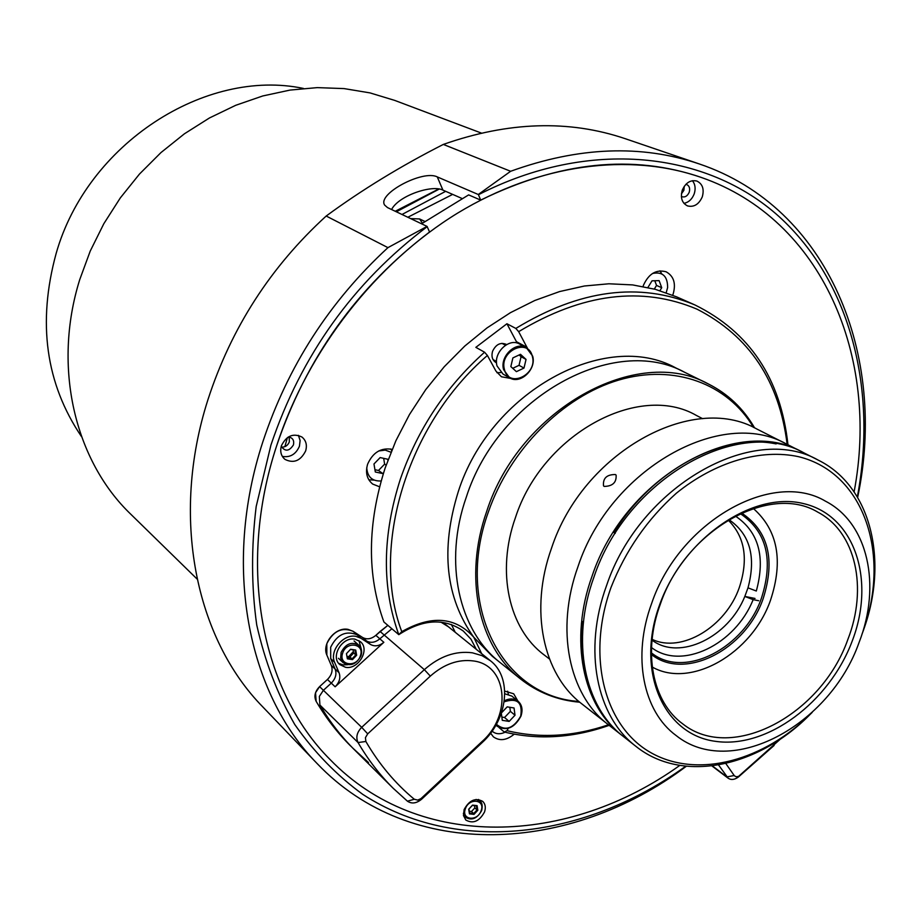 <?xml version="1.0" encoding="UTF-8"?>
<svg xmlns="http://www.w3.org/2000/svg" width="921" height="921" viewBox="0 0 921 921"><rect width="100%" height="100%" fill="white"/><g stroke="black" fill="none" stroke-linecap="round" stroke-linejoin="round"><path stroke-width="1.38" d="M81.543 436.669C45.716 383.7 37.254 322.615 56.158 253.413C87.242 143.595 205.579 67.82 303.458 88.439M741.566 513.009C768.367 530.945 775.551 559.519 763.129 598.742C745.722 649.708 684.706 681.218 651.412 654.474M651.4 652.897L652.448 653.668C685.466 678.8 744.502 647.716 761.46 598.097C773.548 560.152 766.825 532.223 741.267 514.286L740.127 513.665M753.32 508.473C777.785 530.174 783.518 560.739 770.52 600.193C752.112 653.357 690.923 689.012 652.264 667.046M694.895 304.932L676.532 296.827L655.28 289.309L632.635 284.911L608.896 283.783L584.432 285.994L559.6 291.566L534.813 300.488L510.476 312.656L487.002 327.922L464.794 346.043L444.233 366.742L425.698 389.687L409.488 414.496L395.903 440.733L385.162 467.949C367.283 523.853 366.869 575.199 383.919 621.997L398.805 634.661C381.708 587.414 382.261 535.469 400.462 478.839C417.674 429.232 445.718 387.016 484.573 352.213L475.846 347.344L506.93 323.755L515.829 328.429C579.689 289.597 639.37 281.757 694.895 304.932C749.717 332.009 780.743 378.623 787.962 444.785M579.793 702.228C557.435 700.259 537.622 692.465 520.388 678.846L500.172 662.59C458.716 630.344 443.346 562.397 466.245 497.305C498.319 396.329 614.664 333.356 685.051 372.487L675.922 367.986C605.73 328.993 490.007 391.46 458.232 491.791C440.388 549.365 445.58 597.844 473.774 637.217L481.66 653.668M520.388 678.846C478.609 646.358 463.309 577.525 486.702 511.385C519.513 408.774 637.424 344.466 708.318 383.942L685.051 372.487C614.664 333.356 498.319 396.329 466.245 497.305C443.346 562.397 458.716 630.344 500.172 662.59L492.24 656.213L473.774 637.217C455.331 616.771 431.327 614.917 401.775 631.668L398.805 634.661C422.935 619.016 444.452 617.818 463.344 631.092L470.999 639.22L476.295 649.328M508.346 694.238L507.644 691.199M517.936 701.1L513.688 693.789L504.743 691.095M496.949 372.706L500.909 372.545M517.165 343.061L506.93 323.755M401.775 631.668C370.081 548.099 406.875 424.593 487.405 355.46L495.924 371.071L501.45 376.781L510.902 378.45M527.503 348.357L518.661 331.664L515.829 328.429M496.557 362.92C492.447 360.583 491.112 356.692 492.585 351.246C496.016 344.189 500.713 341.956 506.688 344.535M787.156 444.383C779.327 381.041 749.291 335.969 697.059 309.18C641.868 285.844 582.406 293.327 518.661 331.664M508.254 728.327L507.034 730.675C539.856 738.584 573.668 736.616 608.459 724.781M507.034 730.675L504.259 732.022C538.244 740.208 573.219 737.986 609.172 725.345M498.986 727.509L504.259 732.022M455.216 632.278L451.382 624.461M487.405 355.46L484.573 352.213M728.845 519.617L729.133 519.778C749.97 534.203 756.268 556.883 748.002 587.84L744.824 596.44C728.511 637.182 679.836 660.967 652.298 640.348L652.022 640.153M728.131 520.043C744.916 536.713 748.635 559.243 739.264 587.656C725.783 626.752 681.54 653.53 652.114 639.324M748.002 587.84L756.314 591.029C765.616 556.733 758.628 531.728 735.326 516.025M758.697 600.734L753.136 599.64L744.824 596.44L755.036 598.454M753.136 599.64C735.349 644.55 681.54 670.776 651.504 647.544M857.647 497.398C887.637 355.633 828.762 207.524 699.154 163.903C641.327 144.309 578.48 146.773 510.637 171.283L478.275 194.504L437.279 176.913C422.9 169.464 376.862 194.043 384.656 205.095L387.499 207.582L427.056 226.405L429.566 232.011C357.198 286.892 306.186 358.292 276.507 446.225C236.651 567.532 261.898 691.475 330.075 759.537C419.481 851.994 568.602 845.328 679.767 765.42C568.602 845.328 419.481 851.994 330.075 759.537C261.599 691.211 236.478 566.484 276.991 444.739C308.109 349.888 376.205 263.003 457.576 213.131C539.176 163.593 629.469 152.414 701.077 177.373C822.649 219.359 879.601 357.336 854.112 491.849C879.601 357.336 822.649 219.359 701.077 177.373C632.934 153.991 559.473 161.578 480.693 200.11L478.448 194.722C589.382 137.805 707.017 151.585 779.039 216.562C851.108 282.125 877.575 390.585 857.336 496.88M421.565 223.791L468.651 194.895L480.693 200.11M392.15 449.356C381.075 447.422 372.901 452.372 367.617 464.184C365.211 472.634 366.903 479.265 372.694 484.078L379.567 486.783M368.814 479.772L374.053 480.106M490.605 733.197L493.38 736.835C499.654 741.278 506.585 740.392 514.183 734.198M491.86 731.504L492.493 731.493M672.687 295.192L673.182 293.914C676.106 283.461 673.758 276.081 666.136 271.799C656.339 269.185 648.787 273.652 643.48 285.188L643.054 286.512M281.435 445.695C279.834 451.405 281.009 455.964 284.957 459.372C293.718 463.712 300.614 460.88 305.657 450.887C307.292 445.073 306.06 440.468 301.961 437.038C293.246 432.893 286.408 435.783 281.435 445.695M282.356 456.413C290.184 457.702 295.883 454.295 299.44 446.225L300.108 440.491L298.404 435.334M464.103 809.617L463.482 815.453L465.784 820.024C473.141 824.076 479.404 821.382 484.55 811.919C485.954 807.556 485.367 804.056 482.788 801.42C475.455 797.459 469.215 800.188 464.103 809.617M463.551 815.856L464.311 815.937M471.253 814.06L472.243 813.416M476.779 808.454L477.366 807.372M682.265 190.221C680.216 197.831 681.977 203.057 687.55 205.924C693.985 207.409 698.901 204.37 702.297 196.818C704.369 189.15 702.562 183.889 696.875 181.046C690.485 179.664 685.615 182.726 682.265 190.221M683.946 203.357C688.678 202.355 692.097 199.201 694.204 193.882C695.839 188.69 695.251 184.292 692.431 180.7M681.367 196.53C684.717 197.716 687.342 196.288 689.23 192.247C690.29 188.08 689.196 185.409 685.961 184.246M478.678 800.222L478.552 799.463M281.25 446.305C285.13 451.831 289.194 451.371 293.442 444.924C294.363 440.273 292.671 437.636 288.342 436.991M661.819 273.894L659.954 270.843M391.632 450.599L390.746 448.999M681.436 193.824L683.9 190.302L684.234 186.341M281.538 447.076C285.188 447.295 287.789 445.545 289.344 441.85L289.171 437.061M452.66 194.389L407.83 217.252M410.662 218.599L419.585 218.945L424.869 221.443M419.585 218.945L422.428 223.181M445.66 191.326L401.993 214.478M287.456 437.579L284.842 446.685M481.315 133.05L394.718 100.401L369.989 92.894L344.063 88.589L317.273 87.622L290.023 90.085L262.692 95.98L235.707 105.305L209.47 117.957L184.43 133.787L160.968 152.575L139.485 174.046L120.34 197.877L103.831 223.699L90.235 251.076L79.747 279.593C52.244 367.306 74.935 460.845 130.92 514.344L197.094 579.044M686.295 766.284C570.444 853.341 411.342 862.528 317.054 763.474C247.749 693.133 222.145 566.231 262.807 441.93C287.801 366.316 329.511 301.547 387.948 247.634L326.195 216.032C361.677 189.968 400.727 166.091 443.323 144.424C508.346 121.572 568.948 119.649 625.129 138.657L699.154 163.903M317.054 763.474L262.911 707.029C195.586 638.621 170.12 517.268 207.996 399.518C231.275 327.899 270.67 266.733 326.195 216.032M510.637 171.283L443.323 144.424M685.696 766.226C585.652 838.559 456.92 855.597 362.678 794.305C336.775 775.401 314.142 752.123 294.755 724.505C277.601 694.607 264.926 661.416 256.729 624.933C251.375 586.988 251.191 547.523 256.176 506.538L270.935 445.062C301.19 355.299 353.284 282.494 427.229 226.624M395.247 211.266L438.718 189.001M391.586 209.528C398.586 195.632 432.156 184.419 442.92 190.117L461.916 198.452M427.056 226.405L387.948 247.634M725.806 763.509L734.428 775.85L736.259 776.771L738.561 776.391L780.559 738.941M774.101 745.457L738.435 776.99C734.59 779.776 731.182 780.191 728.189 778.245L718.564 764.983M335.129 669.037L331.284 665.434C333.08 670.361 331.79 675.035 327.439 679.468C331.79 675.035 333.08 670.361 331.284 665.434L326.851 655.061L331.284 665.434L339.02 672.675L334.576 662.245C329.315 650.733 343.429 633.671 355.955 636.365L360.997 638.288L353.1 631.299C341.99 626.844 333.229 630.966 326.817 643.687L326.851 655.061C321.59 643.618 335.612 626.683 348.08 629.377L353.1 631.299L357.037 634.776C345.893 630.321 337.109 634.465 330.674 647.233L330.697 658.642L335.129 669.037C336.925 673.976 335.647 678.662 331.272 683.117L323.398 690.301L319.345 696.437L319.921 705.049C329.833 721.857 341.38 736.8 354.562 749.89L368.515 762.565L352.651 747.967M315.546 692.73L316.133 701.318C326.022 718.081 337.558 733.001 350.717 746.068C337.558 733.001 326.022 718.081 316.133 701.318C313.796 696.322 314.947 691.429 319.587 686.629L315.546 692.73M331.272 683.117L327.439 679.468L319.587 686.629L361.7 727.325L424.328 669.659C439.639 656.224 455.665 650.617 472.404 652.816L482.04 655.648L490.363 660.702C512.56 677.58 508.001 719.405 482.063 742.671L421.703 799.14C416.545 803.411 411.791 804.091 407.439 801.189L393.232 788.318C379.82 774.998 368.089 759.733 358.039 742.545C355.679 737.41 356.899 732.333 361.7 727.325L367.698 733.864L365.43 737.652L365.867 741.486C379.13 764.234 395.282 783.483 414.289 799.244L417.708 800.096L420.966 798.622L482.051 741.52C512.18 715.168 507.425 664.997 473.382 660.944C458.393 659.01 444.037 664.064 430.337 676.106L367.698 733.864M391.886 628.767L379.832 638.806C375.25 642.582 370.806 643.295 366.512 640.947L362.563 637.459C366.846 639.796 371.278 639.093 375.837 635.34C371.278 639.093 366.846 639.796 362.563 637.459L353.1 631.299M384.092 634.926L380.085 631.472L387.856 625.347L375.837 635.34L383.85 642.305L335.14 686.79L327.439 679.468L319.587 686.629L323.398 690.301M490.363 660.702L444.336 623.471L448.504 626.844L440.929 622.124M468.927 808.995L469.629 813.116L473.647 813.577L477.02 809.95L476.376 805.863L472.346 805.403L468.973 809.029M474.488 805.645L474.845 807.901L471.483 811.516L473.647 813.577M471.483 811.516L469.33 811.274M474.845 807.901L477.02 809.95M476.076 799.44L480.014 801.166L481.487 803.227L482.178 806.543L481.533 810.227M474.004 814.371L469.445 813.865L468.708 809.225L472.531 805.115L477.09 805.633L477.826 810.261L474.004 814.371M481.66 810.538C477.147 818.677 471.702 820.91 465.347 817.215L463.355 813.347M354.447 649.858L350.36 649.524M353.157 650.053L353.687 653.001L355.794 654.9L354.976 650.341L355.725 650.053L356.657 655.234L355.794 654.9L352.121 658.768L347.171 657.663M353.687 653.001L350.015 656.857L352.49 659.62L347.378 658.826L346.434 653.645L350.625 649.259L355.725 650.053M350.015 656.857L346.941 656.374M492.113 731.147C495.625 734.187 499.965 734.544 505.099 732.23M374.939 469.722L378.496 470.481L382.837 473.59L375.319 472.001L373.972 463.977L380.154 457.576L387.66 459.211L387.845 460.327M383.666 458.336L384.633 464.126L386.118 465.174M382.837 473.59L383.573 472.818M378.496 470.481L384.633 464.126M390.976 452.234L385.22 450.093L378.715 450.968M366.742 467.753C367.444 476.986 372.245 481.384 381.144 480.958M659.931 290.656L661.727 287.709L659.114 280.629L652.01 280.824L647.912 287.502M654.313 289.056L656.535 285.429L661.727 287.709M654.796 280.744L656.535 285.429M666.194 292.717L667.633 287.536C667.598 276.127 662.556 271.442 652.505 273.479M520.895 715.974C522.921 709.746 521.988 704.841 518.12 701.249L511.869 696.092L504.8 693.789M501.485 712.854L507.183 706.868L514.045 707.973L515.012 715.237L510.384 711.357L509.831 707.293M501.841 717.079L504.535 717.505L509.152 721.408L515.012 715.237M504.535 717.505L510.384 711.357M501.335 713.315L502.29 720.337L509.152 721.408M532.568 356.013L526.294 347.62L519.594 344.04C508.945 337.5 492.977 352.985 497.041 365.971L503.027 374.087L509.624 377.829C520.227 384.621 536.39 369.39 532.626 356.231M512.882 357.912L510.844 366.593L516.405 371.658L523.991 368.066L526.041 359.42L520.492 354.32L512.882 357.912M512.732 368.308L519.03 365.326L521.067 356.703L526.041 359.42M519.156 354.953L521.067 356.703M519.03 365.326L523.991 368.066M622.711 735.971L621.836 735.292C582.521 705.498 568.902 639.761 592.122 575.982C624.714 477.423 736.973 414.485 802.329 452.073L803.319 452.579M621.836 735.292L607.998 724.424C568.856 694.745 555.156 629.538 578.066 566.392C610.186 468.824 721.523 406.714 786.638 444.118L756.947 429.071C692.327 392.035 582.717 452.556 551.495 548.271C529.184 610.209 542.999 674.414 581.819 703.863L607.998 724.424C568.856 694.745 555.156 629.538 578.066 566.392C610.186 468.824 721.523 406.714 786.638 444.118L802.329 452.073M859.074 642.478C829.821 725.829 730.595 779.235 676.175 735.568C643.111 711.496 631.956 656.604 651.665 603.37C679.145 521.666 772.224 469.238 825.527 501.208C868.158 523.105 881.489 585.399 859.074 642.478M659.597 604.867C683.129 538.474 752.71 490.743 803.607 503.614C854.895 515.495 875.767 580.184 852.167 641.177C829.257 702.332 767.009 748.946 715.41 741.324C663.488 734.67 635.294 671.11 659.597 604.867M660.345 604.107C685.247 530.185 769.645 482.823 817.883 512.191C855.966 532.108 867.962 588.082 847.838 639.508C821.474 714.777 732.057 762.933 682.91 723.998C652.632 702.309 642.421 652.39 660.345 604.107M808.776 715.778C756.82 767.792 681.77 783.23 635.962 746.378C596.486 716.469 582.935 650.203 606.49 585.779C639.577 486.219 752.745 422.417 818.355 460.189C871.105 486.138 888.8 560.693 863.599 629.745M635.962 746.378L623.586 736.662C584.248 706.856 570.64 641.051 593.907 577.191C626.556 478.517 738.93 415.463 804.309 453.074L818.355 460.189M812.195 712.382C764.833 760.631 698.13 779.028 651.515 753.033C604.844 727.325 585.94 657.341 610.991 587.529C625.497 550.654 647.29 519.214 676.359 493.207C715.467 461.605 760.861 448.539 798.645 456.701C865.141 472.98 891.655 556.399 861.964 634.293M603.37 714.995C585.791 689.967 578.733 658.768 582.199 621.376L583.43 622.274M615.24 533.386L613.87 532.522C652.609 469.71 722.755 432.709 776.127 443.91M549.48 659.022L543.977 654.785C508.91 628.686 496.074 571.906 515.426 517.648C542.342 434.067 638.909 381.962 696.472 415.486L702.642 418.687M753.505 427.413C727.59 383.827 674.529 363.576 618.636 380.097C562.823 396.629 509.797 449.816 488.349 512.018C454.306 605.753 502.578 696.552 578.86 701.445M604.199 486.415L603.52 485.851C602.795 478.241 606.755 474.476 615.412 474.545L616.114 475.121C616.598 482.477 612.626 486.242 604.199 486.415M708.318 383.942C727.947 393.82 743.374 408.487 754.61 427.92M354.999 639.186C342.267 636.399 330.144 656.696 339.814 664.605L345.49 667.288C358.35 669.947 370.3 649.489 360.422 641.707L354.999 639.186M338.617 663.281L342.888 664.87L347.539 664.72M360.997 638.288L370.495 644.458L362.563 637.459M430.337 676.106L424.328 669.659L380.085 631.472L375.837 635.34L379.832 638.806M339.02 672.675C340.816 677.626 339.527 682.323 335.14 686.79M361.331 649.397L358.994 640.648M353.411 651.481L348.691 656.65M383.85 642.305C379.256 646.093 374.801 646.807 370.495 644.458M516.52 341.714L526.996 347.309M442.92 190.117L437.279 176.913M739.931 775.563L738.435 776.99M734.164 775.517L726.911 776.91L712.37 765.904M319.921 705.049L358.039 742.545L365.867 741.486M330.697 658.642L334.576 662.245M481.153 810.641C485.517 799.474 468.962 797.528 465.358 808.845C461.03 820.081 477.596 821.877 481.153 810.641M338.444 658.296L343.119 662.613L340.655 658.101L341.115 652.413C345.732 643.721 351.626 641.315 358.799 645.195L361.343 649.742L360.894 655.499M360.387 655.821C364.992 643.641 346.446 640.659 342.681 653.058C338.122 665.319 356.68 668.128 360.387 655.821M356.657 655.234L352.49 659.62M520.975 716.101C522.99 709.78 522.046 704.83 518.12 701.249C514.252 698.348 509.658 698.199 504.328 700.789M496.396 724.309C505.226 731.458 513.342 728.741 520.722 716.147C522.771 702.401 517.257 697.623 504.178 701.814M496.039 724.965L497.398 726.393C506.654 731.17 514.459 727.763 520.826 716.158M532.649 356.093L526.294 347.62C515.61 341.058 499.562 356.634 503.626 369.678L509.624 377.829C520.215 384.736 536.655 369.379 532.66 356.116M532.361 356.427C528.378 337.351 498.94 351.108 504.466 369.609C508.691 388.581 537.737 374.72 532.361 356.427M482.063 742.671L482.051 741.52M421.703 799.14L421.438 798.219M414.289 799.244L407.439 801.189M728.189 778.245L711.968 765.961M354.562 749.89L393.232 788.318M396.352 211.795L439.213 189.081M480.014 801.166C482.144 802.663 482.696 805.771 481.671 810.492M354.055 640.958L358.799 645.195C361.562 647.889 362.298 651.389 361.02 655.717M343.119 662.613C350.314 666.758 356.277 664.467 361.009 655.752M495.935 725.138L497.398 726.393C506.7 731.286 514.551 727.866 520.975 716.112M501.945 343.337L505.479 345.26M493.011 359.547L496.523 361.516"/></g></svg>
